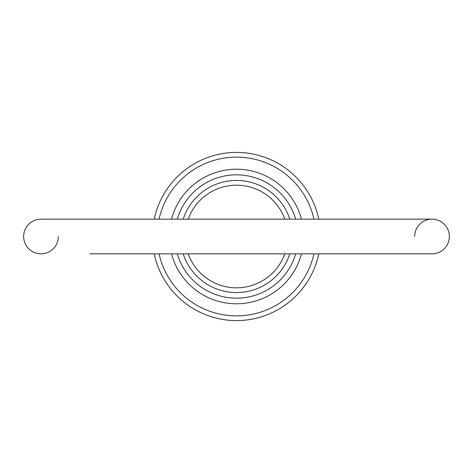 <?xml version="1.0" encoding="UTF-8"?>
<svg xmlns="http://www.w3.org/2000/svg" width="473" height="473" viewBox="0 0 473 473"><rect width="100%" height="100%" fill="white"/><g stroke="black" fill="none" stroke-linecap="round" stroke-linejoin="round"><path stroke-width="0.71" d="M58.339 236.5A17.341 17.341 0 0 1 40.991 253.841A17.341 17.341 0 0 1 23.65 236.5A17.341 17.341 0 0 0 40.991 253.841A17.341 17.341 0 0 1 23.65 236.5A17.341 17.341 0 0 1 40.991 219.159A17.341 17.341 0 0 0 23.65 236.5A17.341 17.341 0 0 1 40.991 219.159L432.009 219.159A17.341 17.341 0 0 1 449.35 236.5A17.341 17.341 0 0 1 432.009 253.841A17.341 17.341 0 0 0 449.35 236.5A17.341 17.341 0 0 1 432.009 253.841A17.341 17.341 0 0 0 449.35 236.5M414.661 236.5A17.341 17.341 0 0 1 432.009 219.159M289.819 253.841A56.068 56.068 0 0 1 183.181 253.841M301.508 253.841A67.278 67.278 0 0 1 171.492 253.841M177.316 253.841A61.673 61.673 0 0 0 295.684 253.841M313.954 219.159A79.369 79.369 0 0 0 159.046 219.159M154.21 219.159A84.099 84.099 0 0 1 318.79 219.159M284.817 219.159A51.338 51.338 0 0 0 188.183 219.159M183.181 219.159A56.068 56.068 0 0 1 289.819 219.159M318.79 253.841A84.099 84.099 0 0 1 154.21 253.841M188.183 253.841A51.338 51.338 0 0 0 284.817 253.841M159.046 253.841A79.369 79.369 0 0 0 313.954 253.841M295.684 219.159A61.673 61.673 0 0 0 177.316 219.159M171.492 219.159A67.278 67.278 0 0 1 301.508 219.159M89.87 253.841L432.009 253.841"/></g></svg>
